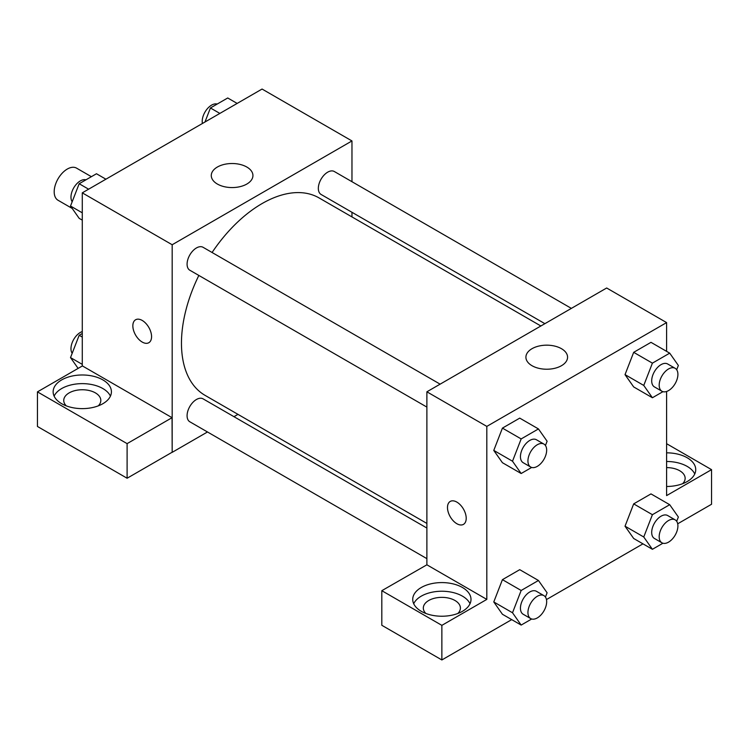 <?xml version="1.0" encoding="UTF-8"?>
<svg xmlns="http://www.w3.org/2000/svg" width="749" height="749" viewBox="0 0 749 749"><rect width="100%" height="100%" fill="white"/><g stroke="black" fill="none" stroke-linecap="round" stroke-linejoin="round"><path stroke-width="1.12" d="M91.378 176.689L76.567 168.141A18.538 10.701 120 0 0 62.279 173.103A18.538 10.701 120 0 0 54.19 191.763A18.538 10.701 120 0 0 58.029 200.255L72.213 208.447M82.278 365.989L82.278 192.849L262.066 89.047L351.964 140.943L351.964 181.707M351.964 212.285L351.964 216.92M217.369 167.036A20.832 12.031 180 0 1 240.073 164.434A20.832 12.031 180 0 1 252.937 175.547A20.832 12.031 180 0 1 232.106 187.568A20.832 12.031 180 0 1 211.274 175.547A20.832 12.031 180 0 1 217.369 167.036M207.473 431.976L172.176 452.349L172.176 244.745L82.278 192.849M172.176 244.745L351.964 140.943M135.588 319.776A13.239 7.649 -120 0 0 133.565 330.393A13.239 7.649 -120 0 0 142.216 342.059A13.239 7.649 60 0 1 133.556 330.393A13.239 7.649 60 0 1 135.588 319.776A13.239 7.649 60 0 1 148.826 327.425A13.239 7.649 60 0 1 148.826 342.714A13.239 7.649 60 0 1 142.207 342.059A13.239 7.649 -120 0 0 148.836 342.714M172.055 417.68L82.399 365.924L37.45 391.867L127.105 443.633L172.055 417.68L172.176 452.349M61.68 379.912A29.136 16.824 180 0 1 93.428 376.26A29.136 16.824 180 0 1 111.414 391.802A29.136 16.824 180 0 1 82.278 408.626A29.136 16.824 180 0 1 53.142 391.802A29.136 16.824 180 0 1 61.68 379.912M110.431 396.127A29.136 16.824 0 0 0 89.843 384.209A29.136 16.824 0 0 0 61.68 388.553A29.136 16.824 0 0 0 54.125 396.127M66.277 405.855A18.538 10.701 180 0 1 63.74 400.453A18.538 10.701 180 0 1 75.181 390.566A18.538 10.701 180 0 1 95.385 392.879A18.538 10.701 180 0 1 100.815 400.453A18.538 10.701 180 0 1 98.278 405.855M127.105 443.633L127.105 478.237L172.055 452.284M37.45 391.867L37.45 426.471L127.105 478.237M237.976 414.366L233.96 416.678M440.122 384.153L203.063 247.292A13.239 7.649 120 0 0 189.825 254.941A13.239 7.649 120 0 0 189.825 270.23L426.883 407.091M426.883 528.064L203.063 398.843A13.239 7.649 120 0 0 192.858 402.391A13.239 7.649 120 0 0 187.081 415.723A13.239 7.649 120 0 0 189.825 421.781L426.883 558.642M571.375 308.382L334.316 171.512A13.239 7.649 120 0 0 324.111 175.06A13.239 7.649 120 0 0 318.334 188.392A13.239 7.649 120 0 0 321.068 194.45L544.888 323.671M540.872 325.984L319.065 197.923A113.998 65.818 120 0 0 212.079 252.497M198.841 275.435A113.998 65.818 120 0 0 181.464 343.182A113.998 65.818 120 0 0 205.076 395.369L426.883 523.429M426.883 564.802L381.812 590.689L441.863 625.359L486.813 599.406L426.883 564.802L426.883 391.802L606.671 288L666.601 322.594L666.601 351.365M381.812 590.689L381.812 625.284L441.863 659.953L511.717 619.62M546.461 599.565L642.97 543.849M677.705 523.794L711.55 504.255L711.55 469.651L666.601 495.604L666.601 391.474M666.601 467.601A18.538 10.701 180 0 1 679.708 470.737A18.538 10.701 180 0 1 685.138 478.302A18.538 10.701 180 0 1 682.601 483.714M694.754 473.977A29.136 16.824 0 0 0 666.601 461.487M666.601 452.836A29.136 16.824 180 0 1 695.737 469.651A29.136 16.824 180 0 1 666.601 486.476M425.863 613.459A18.538 10.701 180 0 1 423.325 608.057A18.538 10.701 180 0 1 441.863 597.356A18.538 10.701 180 0 1 460.401 608.057A18.538 10.701 180 0 1 457.864 613.459M470.016 603.731A29.136 16.824 0 0 0 449.428 591.813A29.136 16.824 0 0 0 421.256 596.157A29.136 16.824 0 0 0 413.71 603.731M421.256 587.516A29.136 16.824 180 0 1 453.014 583.864A29.136 16.824 180 0 1 470.999 599.406A29.136 16.824 180 0 1 441.863 616.23A29.136 16.824 180 0 1 412.727 599.406A29.136 16.824 180 0 1 421.256 587.516M441.863 625.359L441.863 659.953M666.601 443.698L711.55 469.651M662.931 543.222L652.407 549.298L643.756 536.996L652.407 514.694L633.682 503.88L650.984 493.9L633.682 503.88L625.031 526.182L633.682 538.484L625.012 526.201M662.931 391.671L652.407 397.747L633.682 386.933L625.012 374.65M652.407 397.747L643.756 385.435L652.407 363.143L633.682 352.33L650.984 342.34L633.682 352.33L625.031 374.622L633.682 386.933M531.687 467.442L521.164 473.518L502.429 462.704L493.76 450.43M521.164 473.518L512.513 461.215L521.164 438.923L502.429 428.11L519.731 418.12L502.429 428.11L493.778 450.402L502.429 462.704M521.164 590.474L502.429 579.66L519.731 569.671L502.429 579.66L493.778 601.953L502.429 614.264L493.778 601.953L512.513 612.766L521.164 590.474L538.456 580.484L547.107 592.787L545.45 597.075M486.813 599.406L486.813 426.396L666.601 322.594M561.469 348.697A20.832 12.031 180 0 1 567.573 357.198A20.832 12.031 180 0 1 546.742 369.229A20.832 12.031 180 0 1 525.91 357.198A20.832 12.031 180 0 1 538.765 346.085A20.832 12.031 180 0 1 561.469 348.697M486.813 426.396L426.883 391.802M456.843 523.72A13.239 7.649 60 0 1 448.192 512.044A13.239 7.649 60 0 1 450.224 501.437A13.239 7.649 60 0 1 463.462 509.077A13.239 7.649 60 0 1 463.462 524.375A13.239 7.649 60 0 1 456.843 523.72M450.224 501.437A13.239 7.649 -120 0 0 448.202 512.044A13.239 7.649 -120 0 0 456.853 523.71A13.239 7.649 -120 0 0 463.472 524.366M521.164 438.923L538.456 428.934L547.107 441.236L545.45 445.515M543.924 444.082L536.434 439.757A13.239 7.649 120 0 0 526.229 443.305A13.239 7.649 120 0 0 520.443 456.628A13.239 7.649 120 0 0 523.186 462.695L530.676 467.02A13.239 7.649 120 0 0 543.924 459.371A13.239 7.649 120 0 0 543.924 444.082A13.239 7.649 120 0 0 533.719 447.63A13.239 7.649 120 0 0 527.942 460.953A13.239 7.649 120 0 0 530.676 467.02M512.513 461.215L493.778 450.402M538.456 428.934L519.731 418.12M652.407 363.143L669.709 353.154L678.36 365.465L676.693 369.744M675.167 368.311L667.677 363.986A13.239 7.649 120 0 0 657.472 367.525A13.239 7.649 120 0 0 651.696 380.857A13.239 7.649 120 0 0 654.439 386.915L661.929 391.24A13.239 7.649 120 0 0 675.167 383.6A13.239 7.649 120 0 0 675.167 368.311A13.239 7.649 120 0 0 664.962 371.85A13.239 7.649 120 0 0 659.186 385.183A13.239 7.649 120 0 0 661.929 391.24M643.756 385.435L625.031 374.622M669.709 353.154L650.984 342.34M531.687 619.002L521.164 625.078L512.513 612.766M543.924 595.633L536.434 591.307A13.239 7.649 120 0 0 526.229 594.856A13.239 7.649 120 0 0 520.443 608.188A13.239 7.649 120 0 0 523.186 614.246L530.676 618.571A13.239 7.649 120 0 0 543.924 610.931A13.239 7.649 120 0 0 543.924 595.633A13.239 7.649 120 0 0 533.719 599.181A13.239 7.649 120 0 0 527.942 612.513A13.239 7.649 120 0 0 530.676 618.571M521.164 625.078L502.429 614.264M538.456 580.484L519.731 569.671M652.407 514.694L669.709 504.704L678.36 517.016L676.693 521.295M675.167 519.862L667.677 515.537A13.239 7.649 120 0 0 657.472 519.085A13.239 7.649 120 0 0 651.696 532.408A13.239 7.649 120 0 0 654.439 538.475L661.929 542.8A13.239 7.649 120 0 0 675.167 535.151A13.239 7.649 120 0 0 675.167 519.862A13.239 7.649 120 0 0 664.962 523.411A13.239 7.649 120 0 0 659.186 536.733A13.239 7.649 120 0 0 661.929 542.8M652.407 549.298L633.682 538.484M643.756 536.996L625.031 526.182M669.709 504.704L650.984 493.9M82.278 220.131L79.169 218.343L70.518 206.031L79.169 183.739L96.471 173.749L105.909 179.198M82.278 212.819L70.518 206.031M88.607 189.188L79.169 183.739M85.948 179.826A13.239 7.649 120 0 0 76.145 184.469A13.239 7.649 120 0 0 70.968 197.127A13.239 7.649 120 0 0 72.185 201.753M204.973 122.012L210.422 107.968L227.724 97.979L237.161 103.428M219.86 113.417L210.422 107.968M217.201 104.055A13.239 7.649 120 0 0 207.389 108.689A13.239 7.649 120 0 0 202.211 121.347A13.239 7.649 120 0 0 202.417 123.482M78.111 368.396L70.518 357.591L79.169 335.29L82.278 333.502M82.278 364.379L70.518 357.591M82.278 337.087L79.169 335.29M82.278 331.573A13.239 7.649 120 0 0 70.968 348.678A13.239 7.649 120 0 0 72.185 353.303"/></g></svg>
